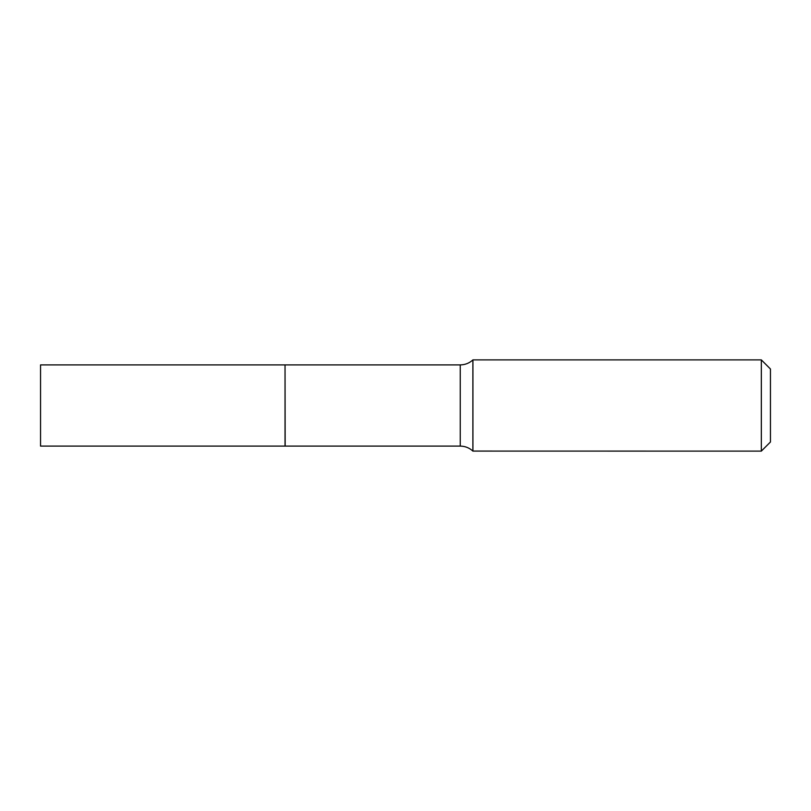 <?xml version="1.0" encoding="UTF-8"?>
<svg xmlns="http://www.w3.org/2000/svg" width="811" height="811" viewBox="0 0 811 811"><rect width="100%" height="100%" fill="white"/><g stroke="black" fill="none" stroke-linecap="round" stroke-linejoin="round"><path stroke-width="0.61" stroke-dasharray="4.05 3.04" d="M40.55 446.101L40.55 364.899M285.036 446.101L285.036 364.899M285.036 405.5L285.036 445.989L285.036 405.5M285.158 446.101L285.158 364.899M770.45 441.995L770.45 369.005M761.326 451.119L761.326 359.881M472.925 451.119L472.925 359.881M472.884 451.078L472.884 359.922M460.242 446.101L460.242 364.899"/><path stroke-width="1.22" d="M40.55 405.5L40.55 446.101L285.036 446.101L285.036 364.899L40.55 364.899L40.55 405.5M285.036 365.011L285.158 446.101L460.242 446.101C465.078 446.162 469.295 447.824 472.884 451.078L761.326 451.119L761.326 359.881L472.925 359.881L472.925 451.119M761.326 359.881L770.45 369.005L770.45 441.995L761.326 451.119M285.158 364.899L460.242 364.899C465.078 364.838 469.295 363.176 472.884 359.922L472.884 451.078M460.242 364.899L460.242 446.101"/></g></svg>
